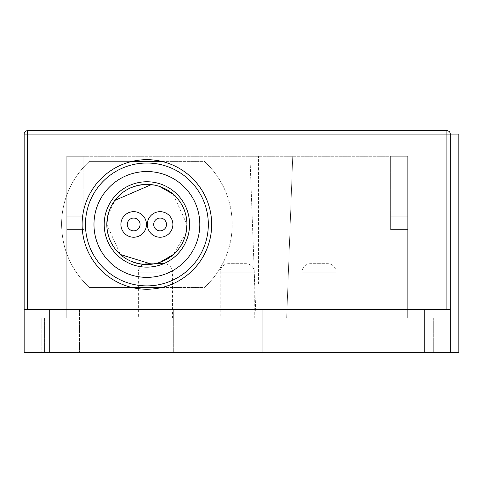 <?xml version="1.0" encoding="UTF-8"?>
<svg xmlns="http://www.w3.org/2000/svg" width="483" height="483" viewBox="0 0 483 483"><rect width="100%" height="100%" fill="white"/><g stroke="black" fill="none" stroke-linecap="round" stroke-linejoin="round"><path stroke-width="0.36" stroke-dasharray="2.42 1.81" d="M173.312 309.688L173.312 352.306L79.55 352.306L173.312 352.306L79.55 352.306L173.312 352.306L173.312 309.688L79.55 309.688L79.55 352.306L79.55 309.688L173.312 309.688M211.669 224.45A64.776 64.776 0 0 0 146.886 159.674A64.776 64.776 0 0 0 82.11 224.45A64.776 64.776 0 0 0 146.886 289.232A64.776 64.776 0 0 0 211.669 224.45M215.931 309.688L377.875 309.688L377.875 352.306L215.931 352.306L215.931 309.688L262.806 309.688L215.931 309.688L215.931 352.306L377.875 352.306L377.875 309.688L215.931 309.688M458.85 134.105L450.325 134.105L450.325 352.306L458.85 352.306M49.719 309.688L24.15 309.688L27.561 309.688L27.561 134.105L450.325 134.105L450.325 352.306L450.325 134.105A3.411 3.411 0 0 0 446.92 130.694L27.561 130.694A3.411 3.411 0 0 0 24.15 134.105L24.15 352.306L49.719 352.306L49.719 309.688L424.756 309.688L424.756 352.306L49.719 352.306M292.746 156.263L286.673 318.212L66.769 318.212L407.706 318.212L286.673 318.212L292.746 156.263L407.706 156.263L407.706 318.212L407.706 156.263L407.706 229.57L407.706 156.263L66.769 156.263L66.769 318.212L66.769 156.263L66.769 229.57L66.769 156.263L292.746 156.263M390.662 156.263L407.706 156.263L390.662 156.263L407.706 156.263L390.662 156.263L390.662 229.57L390.662 156.263M83.813 156.263L66.769 156.263L83.813 156.263L66.769 156.263L83.813 156.263L83.813 229.57L83.813 156.263M66.769 216.782L66.769 229.57L66.769 216.782L83.813 216.782L66.769 216.782M407.706 216.782L407.706 229.57L407.706 216.782L390.662 216.782L407.706 216.782M41.2 352.306L433.281 352.306L41.2 352.306L41.2 318.212L433.281 318.212L433.281 352.306L433.281 318.212L41.2 318.212L41.2 352.306M262.806 352.306L331 352.306L215.931 352.306L262.806 352.306L262.806 309.688L262.806 352.306M424.756 352.306L450.325 352.306M450.325 309.688L424.756 309.688M331 309.688L377.875 309.688L331 309.688L331 352.306L331 309.688M27.561 309.688L24.15 309.688M249.916 156.263L255.99 318.212L249.916 156.263M258.55 284.119L258.55 156.263L258.55 284.119L284.119 284.119L284.119 156.263L284.119 284.119L258.55 284.119M138.367 288.671L138.367 318.212L172.461 318.212L172.461 272.183L138.367 272.183L172.461 272.183A8.525 8.525 0 0 0 163.936 263.664L163.936 263.664M146.886 263.664L155.109 263.664L146.886 263.664A8.525 8.525 0 0 0 143.487 264.37M138.367 287.53L138.367 272.183A8.525 8.525 0 0 1 140.414 266.646M228.713 263.664A8.525 8.525 0 0 0 220.194 272.183L220.194 318.212L254.287 318.212L254.287 272.183L220.194 272.183L254.287 272.183A8.525 8.525 0 0 0 245.762 263.664L228.713 263.664L245.762 263.664M310.539 263.664A8.525 8.525 0 0 0 302.02 272.183L302.02 318.212L336.114 318.212L336.114 272.183L302.02 272.183L336.114 272.183A8.525 8.525 0 0 0 327.589 263.664L310.539 263.664L327.589 263.664M44.605 352.306L429.87 352.306L44.605 352.306L44.605 318.212L429.87 318.212L429.87 352.306L429.87 318.212L44.605 318.212L44.605 352.306M336.114 318.212L302.02 318.212M172.461 318.212L138.367 318.212M254.287 318.212L220.194 318.212M104.201 224.45A42.685 42.685 0 0 0 146.886 267.135A42.685 42.685 0 0 0 189.571 224.45A42.685 42.685 0 0 0 146.886 181.765A42.685 42.685 0 0 0 104.201 224.45M132.125 287.53L89.458 287.53C71.291 270.432 62.005 249.409 61.589 224.45A85.304 85.304 0 0 1 89.458 161.376L204.321 161.376A85.304 85.304 0 0 1 204.321 287.53L89.458 287.53C71.291 270.432 62.005 249.409 61.589 224.45A85.304 85.304 0 0 1 89.458 161.376L132.125 161.376M161.654 161.376L204.321 161.376A85.304 85.304 0 0 1 204.321 287.53L161.654 287.53M127.283 224.45A6.394 6.394 0 0 0 133.676 230.844A6.394 6.394 0 0 0 140.07 224.45A6.394 6.394 0 0 0 133.676 218.062A6.394 6.394 0 0 0 127.283 224.45M153.709 224.45A6.394 6.394 0 0 0 160.102 230.844A6.394 6.394 0 0 0 166.49 224.45A6.394 6.394 0 0 0 160.102 218.062A6.394 6.394 0 0 0 153.709 224.45M147.315 224.45A12.787 12.787 0 0 0 160.102 237.238A12.787 12.787 0 0 0 172.884 224.45A12.787 12.787 0 0 0 160.102 211.669A12.787 12.787 0 0 0 147.315 224.45M120.895 224.45A12.787 12.787 0 0 0 133.676 237.238A12.787 12.787 0 0 0 146.464 224.45A12.787 12.787 0 0 0 133.676 211.669A12.787 12.787 0 0 0 120.895 224.45M106.828 224.45C109.273 277.369 185.339 277.598 186.951 224.45C185.87 171.966 109.587 170.952 106.828 224.45A40.059 40.059 0 0 1 146.886 184.391A40.059 40.059 0 0 1 186.951 224.45A40.059 40.059 0 0 1 146.886 264.515A40.059 40.059 0 0 1 106.828 224.45L120.43 254.535M186.021 233.017L173.355 254.523M159.819 262.372L151.801 264.213M107.757 215.871L114.851 200.403M151.318 184.639L159.426 186.402M173.131 194.184L186.951 224.45M446.92 130.694L446.92 309.688M27.561 130.694L27.561 134.105L24.15 134.105M390.662 229.57L407.706 229.57L390.662 229.57M83.813 229.57L66.769 229.57L83.813 229.57"/><path stroke-width="0.72" d="M211.669 224.45A64.776 64.776 0 0 0 146.886 159.674A64.776 64.776 0 0 0 82.11 224.45A64.776 64.776 0 0 0 146.886 289.232A64.776 64.776 0 0 0 211.669 224.45M446.92 309.688L446.92 134.105L450.325 134.105L450.325 352.306L24.15 352.306L24.15 134.105L27.561 134.105L27.561 309.688M450.325 134.105A3.411 3.411 0 0 0 446.92 130.694L446.92 134.105L27.561 134.105L27.561 130.694A3.411 3.411 0 0 0 24.15 134.105A3.411 3.411 0 0 1 27.561 130.694L446.92 130.694A3.411 3.411 0 0 1 450.325 134.105L458.85 134.105L458.85 352.306L450.325 352.306M24.15 309.688L450.325 309.688M155.109 263.664L163.761 263.664L155.109 263.664M140.414 266.646A8.525 8.525 0 0 1 143.487 264.37M138.367 287.53L138.367 288.671M104.201 224.45A42.685 42.685 0 0 0 146.886 267.135A42.685 42.685 0 0 0 189.571 224.45A42.685 42.685 0 0 0 146.886 181.765A42.685 42.685 0 0 0 104.201 224.45M146.886 277.369A52.913 52.913 0 0 0 199.805 224.45A52.913 52.913 0 0 0 146.886 171.537A52.913 52.913 0 0 0 93.974 224.45A52.913 52.913 0 0 0 146.886 277.369M146.886 285.888A61.438 61.438 0 0 0 208.324 224.45A61.438 61.438 0 0 0 146.886 163.019A61.438 61.438 0 0 0 85.455 224.45A61.438 61.438 0 0 0 146.886 285.888M161.654 287.53L132.125 287.53M132.125 161.376L161.654 161.376M127.283 224.45A6.394 6.394 0 0 0 133.676 230.844A6.394 6.394 0 0 0 140.07 224.45A6.394 6.394 0 0 0 133.676 218.062A6.394 6.394 0 0 0 127.283 224.45M153.709 224.45A6.394 6.394 0 0 0 160.102 230.844A6.394 6.394 0 0 0 166.49 224.45A6.394 6.394 0 0 0 160.102 218.062A6.394 6.394 0 0 0 153.709 224.45M147.315 224.45A12.787 12.787 0 0 0 160.102 237.238A12.787 12.787 0 0 0 172.884 224.45A12.787 12.787 0 0 0 160.102 211.669A12.787 12.787 0 0 0 147.315 224.45M120.895 224.45A12.787 12.787 0 0 0 133.676 237.238A12.787 12.787 0 0 0 146.464 224.45A12.787 12.787 0 0 0 133.676 211.669A12.787 12.787 0 0 0 120.895 224.45M186.951 224.45A40.059 40.059 0 0 1 146.886 264.515A40.059 40.059 0 0 1 106.828 224.45A40.059 40.059 0 0 1 146.886 184.391A40.059 40.059 0 0 1 186.951 224.45L186.021 233.017M173.355 254.523L159.819 262.372M151.801 264.213L120.43 254.535M106.828 224.45L107.757 215.871M114.851 200.403L151.318 184.639M159.426 186.402L173.131 194.184M424.756 352.306L424.756 309.688M49.719 309.688L49.719 352.306"/></g></svg>
